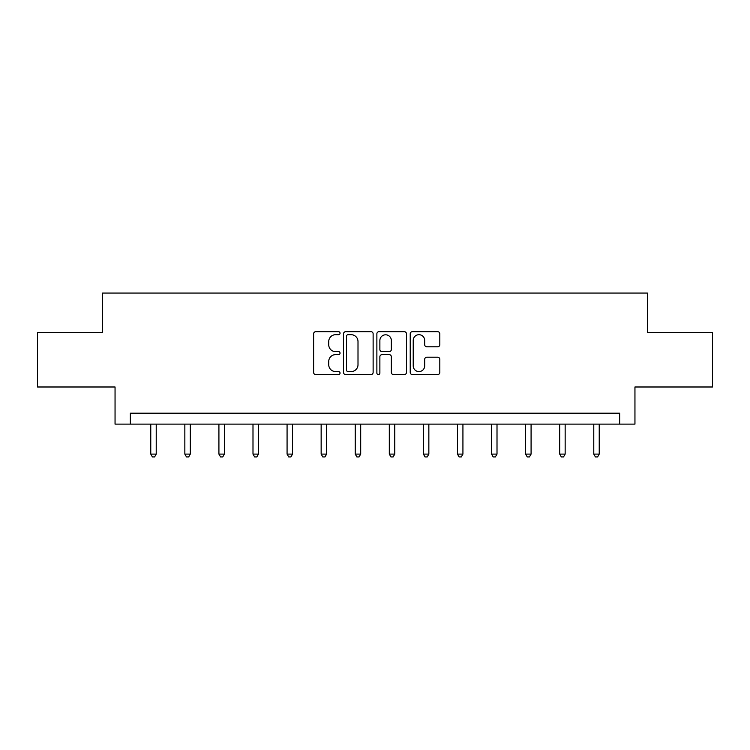 <?xml version="1.0" encoding="UTF-8"?>
<svg xmlns="http://www.w3.org/2000/svg" width="750" height="750" viewBox="0 0 750 750"><rect width="100%" height="100%" fill="white"/><g stroke="black" fill="none" stroke-linecap="round" stroke-linejoin="round"><path stroke-width="1.12" d="M340.05 333.197A1.5 1.5 0 0 0 338.55 331.688L315.769 331.688A2.147 2.147 0 0 0 313.622 333.834L313.622 372.431A2.147 2.147 0 0 0 315.769 374.578L338.55 374.578A1.5 1.5 0 0 0 340.05 373.078A1.5 1.5 0 0 0 338.55 371.578L335.597 371.578A6.863 6.863 0 0 1 328.734 364.716L328.734 361.5A6.863 6.863 0 0 1 335.597 354.637L338.55 354.637A1.5 1.5 0 0 0 340.05 353.137A1.5 1.5 0 0 0 338.55 351.628L335.597 351.628A6.863 6.863 0 0 1 328.734 344.775L328.734 341.559A6.863 6.863 0 0 1 335.597 334.697L338.55 334.697A1.5 1.5 0 0 0 340.05 333.197M437.662 346.809A2.147 2.147 0 0 0 439.809 344.662L439.809 333.834A2.147 2.147 0 0 0 437.662 331.688L412.359 331.688A2.147 2.147 0 0 0 410.222 333.834L410.222 372.431A2.147 2.147 0 0 0 412.359 374.578L437.662 374.578A2.147 2.147 0 0 0 439.809 372.431L439.809 359.353A2.147 2.147 0 0 0 437.662 357.206L426.834 357.206A2.147 2.147 0 0 0 424.688 359.353L424.688 365.841A5.737 5.737 0 0 1 418.959 371.578A5.737 5.737 0 0 1 413.222 365.841L413.222 340.425A5.737 5.737 0 0 1 418.959 334.697A5.737 5.737 0 0 1 424.688 340.425L424.688 344.662A2.147 2.147 0 0 0 426.834 346.809L437.662 346.809M619.659 424.125L634.95 424.125L634.95 386.991L712.5 386.991L712.5 332.381L647.4 332.381L647.4 293.062L102.6 293.062L102.6 332.381L37.5 332.381L37.5 386.991L115.05 386.991L115.05 424.125L619.659 424.125L619.659 413.203L130.341 413.203L130.341 424.125M373.125 333.834A2.147 2.147 0 0 0 370.978 331.688L345.675 331.688A2.147 2.147 0 0 0 343.538 333.834L343.538 372.431A2.147 2.147 0 0 0 345.675 374.578L370.978 374.578A2.147 2.147 0 0 0 373.125 372.431L373.125 333.834M379.022 331.688L404.325 331.688A2.147 2.147 0 0 1 406.462 333.834L406.462 372.431A2.147 2.147 0 0 1 404.325 374.578L393.497 374.578A2.147 2.147 0 0 1 391.35 372.431L391.35 356.775A2.147 2.147 0 0 0 389.203 354.637L382.022 354.637A2.147 2.147 0 0 0 379.875 356.775L379.875 373.078A1.5 1.5 0 0 1 378.375 374.578A1.5 1.5 0 0 1 376.875 373.078L376.875 333.834A2.147 2.147 0 0 1 379.022 331.688M348.038 334.697A1.5 1.5 0 0 0 346.537 336.197L346.537 370.069A1.5 1.5 0 0 0 348.038 371.578L351.15 371.578A6.863 6.863 0 0 0 358.003 364.716L358.003 341.559A6.863 6.863 0 0 0 351.15 334.697L348.038 334.697M391.35 340.538A5.737 5.737 0 0 0 385.613 334.8A5.737 5.737 0 0 0 379.875 340.538L379.875 349.491A2.147 2.147 0 0 0 382.022 351.628L389.203 351.628A2.147 2.147 0 0 0 391.35 349.491L391.35 340.538M150.769 424.125L150.769 454.097L156.225 454.097L156.225 424.125M156.225 454.097L154.584 456.938L152.4 456.938L150.769 454.097M184.847 424.125L184.847 454.097L190.303 454.097L190.303 424.125M190.303 454.097L188.663 456.938L186.478 456.938L184.847 454.097M218.916 424.125L218.916 454.097L224.381 454.097L224.381 424.125M224.381 454.097L222.741 456.938L220.556 456.938L218.916 454.097M252.994 424.125L252.994 454.097L258.459 454.097L258.459 424.125M258.459 454.097L256.819 456.938L254.634 456.938L252.994 454.097M287.072 424.125L287.072 454.097L292.538 454.097L292.538 424.125M292.538 454.097L290.897 456.938L288.712 456.938L287.072 454.097M321.15 424.125L321.15 454.097L326.616 454.097L326.616 424.125M326.616 454.097L324.975 456.938L322.791 456.938L321.15 454.097M355.228 424.125L355.228 454.097L360.694 454.097L360.694 424.125M360.694 454.097L359.053 456.938L356.869 456.938L355.228 454.097M389.306 424.125L389.306 454.097L394.772 454.097L394.772 424.125M394.772 454.097L393.131 456.938L390.947 456.938L389.306 454.097M423.384 424.125L423.384 454.097L428.85 454.097L428.85 424.125M428.85 454.097L427.209 456.938L425.025 456.938L423.384 454.097M457.462 424.125L457.462 454.097L462.928 454.097L462.928 424.125M462.928 454.097L461.288 456.938L459.103 456.938L457.462 454.097M491.541 424.125L491.541 454.097L497.006 454.097L497.006 424.125M497.006 454.097L495.366 456.938L493.181 456.938L491.541 454.097M525.619 424.125L525.619 454.097L531.084 454.097L531.084 424.125M531.084 454.097L529.444 456.938L527.259 456.938L525.619 454.097M559.697 424.125L559.697 454.097L565.153 454.097L565.153 424.125M565.153 454.097L563.522 456.938L561.337 456.938L559.697 454.097M593.775 424.125L593.775 454.097L599.231 454.097L599.231 424.125M599.231 454.097L597.6 456.938L595.416 456.938L593.775 454.097"/></g></svg>
